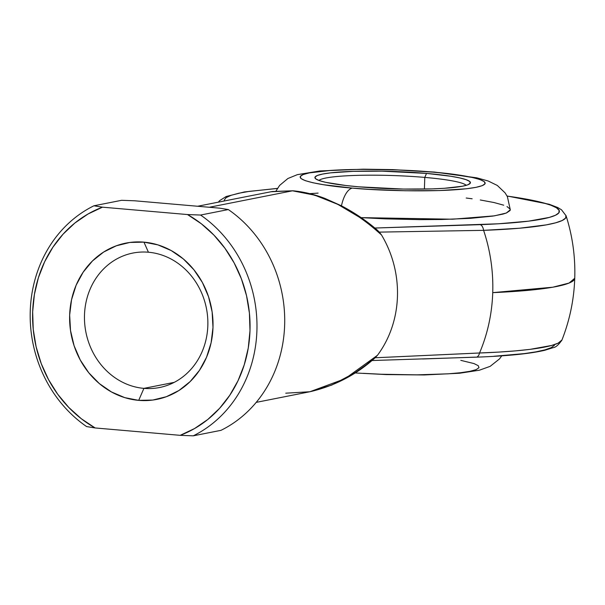 <?xml version="1.0" encoding="UTF-8"?>
<svg xmlns="http://www.w3.org/2000/svg" width="605" height="605" viewBox="0 0 605 605"><rect width="100%" height="100%" fill="white"/><g stroke="black" fill="none" stroke-linecap="round" stroke-linejoin="round"><path stroke-width="0.91" d="M565.94 215.425L565.622 218.057L562.189 220.515L555.715 222.799L546.323 224.871L519.498 228.229L483.607 230.346C490.36 250.614 493.4 271.38 492.735 292.638A159.871 143.279 78.8 0 1 479.538 353.002A159.871 143.279 -101.2 0 0 492.735 292.638L552.804 287.209L569.101 283.049L574.75 278.247A185.236 20.646 -178.1 0 1 492.735 292.638A159.871 143.279 -101.2 0 0 483.607 230.346A7.411 3.902 -92.1 0 0 480.09 224.659L374.835 228.04L498.27 223.797L528.641 221.15L549.317 217.414L555.526 215.221L558.823 212.862L559.149 210.381L556.494 207.817L550.913 205.216L542.496 202.63L531.402 200.096L507.096 196.08A167.661 18.687 -178.1 0 1 480.09 224.659A7.411 3.902 87.9 0 1 483.607 230.346A174.648 19.466 1.9 0 0 566.076 215.758M466.198 185.342A74.097 8.258 1.9 0 0 424.786 177.409L426.525 173.408A77.803 8.674 -178.1 0 1 469.896 183.648A77.803 8.674 -178.1 0 1 358.81 186.816L345.803 185.501L325.626 182.317L319.228 180.562L315.651 178.793L315.039 177.068L317.406 175.465L322.662 174.043L330.617 172.849L353.275 171.344L381.929 171.17L426.525 173.408L450.733 176.244L459.709 177.915L466.1 179.67L469.677 181.439L470.289 183.156L467.922 184.759L462.666 186.189L444.38 188.291L432.061 188.889L403.406 189.062L358.81 186.816A77.803 8.674 -178.1 0 1 315.364 178.52A77.803 8.674 -178.1 0 1 347.83 171.555A77.803 8.674 -178.1 0 1 426.525 173.408L424.786 177.409A74.097 8.258 -178.1 0 1 466.198 185.342M341.454 205.821A25.932 11.132 -85 0 1 352.36 188.094C326.36 186.302 280.637 178.891 309.329 172.886C340.297 167.078 410.213 169.702 432.968 172.138A25.932 11.132 -85 0 1 434.473 172.07A25.932 11.132 95 0 0 432.968 172.138L398.014 169.975L362.236 169.362L345.765 169.672L331.101 170.383L309.329 172.886L303.067 174.58L300.246 176.486L300.98 178.536L305.238 180.645L312.853 182.733L323.539 184.722L352.36 188.094L369.39 189.35L405.448 190.764L439.563 190.56L466.531 188.76L475.999 187.338L482.261 185.644L485.081 183.738L484.348 181.689L480.09 179.587L472.475 177.492L448.456 173.696L432.968 172.138C458.968 173.93 504.691 181.341 475.999 187.338C445.03 193.146 375.115 190.53 352.36 188.094A25.932 11.132 95 0 0 341.454 205.821M424.4 189.078L424.786 177.409L424.4 189.078M143.907 388.372A68.539 61.423 -101.2 0 0 207.833 325.649A68.539 61.423 -101.2 0 0 148.422 252.224L143.952 242.144A79.656 71.382 78.8 0 1 212.99 327.471A79.656 71.382 78.8 0 1 138.704 400.366L143.907 388.372L174.187 382.375L143.907 388.372A68.539 61.423 78.8 0 1 84.708 323.615A68.539 61.423 78.8 0 1 132.85 253.064A68.539 61.423 78.8 0 1 148.422 252.224A68.539 61.423 78.8 0 1 207.621 316.982A68.539 61.423 78.8 0 1 159.47 387.533A68.539 61.423 78.8 0 1 143.907 388.372L138.704 400.366L152.732 400.056L166.33 396.721L178.959 390.49L190.144 381.589L199.453 370.373L206.532 357.275L211.107 342.785L212.99 327.471L212.128 311.915L208.543 296.722L202.373 282.467L193.857 269.709L183.323 258.925L171.177 250.546L157.882 244.874L143.952 242.144L129.916 242.446L116.326 245.789L103.689 252.02L92.504 260.921L83.195 272.137L76.117 285.235L71.549 299.725L69.658 315.039L70.528 330.595L74.112 345.788L80.276 360.035L88.791 372.801L99.326 383.578L111.479 391.964L124.774 397.636L138.704 400.366A79.656 71.382 78.8 0 1 69.658 315.039A79.656 71.382 78.8 0 1 143.952 242.144L148.422 252.224A68.539 61.423 -101.2 0 0 84.496 314.948A68.539 61.423 -101.2 0 0 143.907 388.372M256.217 402.37L310.229 391.677L331.774 385.067L355.294 372.589L366.622 364.49L377.459 355.294L375.153 357.767L498.467 352.11L515.43 350.885L530.109 349.35L551.647 345.455L558.112 343.171L561.962 339.987C569.751 320.136 574.016 299.558 574.75 278.247C575.431 256.936 572.542 236.116 566.083 215.788L561.531 209.814L557.681 207.507L549.166 204.248L507.043 195.982M377.308 230.127L379.32 232.116L483.607 230.346L379.32 232.116L381.452 234.884A101.882 91.31 78.8 0 1 377.459 355.294A101.882 91.31 -101.2 0 0 381.452 234.884L371.22 225.96L360.429 217.823L337.772 204.339L314.706 195.165L292.48 190.809L209.338 207.265L292.48 190.809L272.303 191.49L197.631 206.252M277.453 188.457L249.184 191.384L238.748 193.245L231.034 195.339L226.179 197.608L224.273 200.036L224.326 200.966M466.205 198.016L472.142 198.788M480.294 199.975L493.967 202.524L503.715 205.193M506.998 206.547L510.204 209.217L510.098 210.51L506.491 212.952L503.02 214.079L492.909 216.083L470.614 218.329L441.537 219.502L419.598 219.638L384.962 218.851L361.117 217.634L452.457 219.214L494.444 215.841L506.309 213.028L510.295 209.799L507.376 196.617L505.099 192.882L497.302 185.448L488.152 180.986L476.74 177.825L434.36 172.054L392.668 169.619L363.234 169.173L319.939 170.95L297.342 174.656L287.904 178.505L279.631 185.402L276.054 190.953M309.722 193.645L318.094 193.108M554.43 345.326L551.132 347.686L544.916 349.879L535.901 351.868L524.248 353.615L493.869 356.269M562.03 339.813A174.648 19.466 -178.1 0 1 479.538 353.002A7.411 3.902 87.9 0 1 476.233 357.169A7.411 3.902 87.9 0 1 475.696 357.124L422.638 358.977M93.911 205.791L121.643 200.3L134.711 200.792L219.759 208.173L134.711 200.792L121.643 200.3L93.911 205.791A125.961 112.885 -101.2 0 0 30.25 310.978A125.961 112.885 -101.2 0 0 86.591 426.57A125.961 112.885 78.8 0 1 30.25 310.978A125.961 112.885 78.8 0 1 93.911 205.791L102.464 207.175L187.512 214.556L201.352 223.79L213.913 235.095L224.924 248.239L234.158 262.941L241.41 278.882L246.537 295.732L249.411 313.118L249.994 330.678L248.254 348.041L244.238 364.83L238.037 380.696L229.764 395.292L219.615 408.307L207.795 419.477L194.56 428.544L180.192 435.335L95.136 427.954L81.297 418.72L68.743 407.415L57.725 394.271L48.498 379.569L41.238 363.628L36.118 346.778L33.237 329.392L32.662 311.832L34.394 294.469L38.41 277.68L44.619 261.814L52.885 247.218L63.041 234.196L74.854 223.033L88.096 213.966L102.464 207.175L93.911 205.791M220.984 430.336A125.961 112.885 -101.2 0 0 284.645 325.15A125.961 112.885 -101.2 0 0 228.312 209.557L200.58 215.047A125.961 112.885 78.8 0 1 256.913 330.64A125.961 112.885 78.8 0 1 193.252 435.827L220.984 430.336L193.252 435.827A125.961 112.885 -101.2 0 0 256.913 330.64A125.961 112.885 -101.2 0 0 200.58 215.047L187.512 214.556L102.464 207.175A120.773 108.242 78.8 0 0 32.662 311.832A120.773 108.242 78.8 0 0 95.136 427.954L180.192 435.335L193.252 435.827L180.192 435.335A120.773 108.242 78.8 0 0 249.994 330.678A120.773 108.242 78.8 0 0 187.512 214.556L200.58 215.047L228.312 209.557A125.961 112.885 78.8 0 1 284.645 325.15A125.961 112.885 78.8 0 1 220.984 430.336M219.759 208.173L228.312 209.557L219.759 208.173M86.591 426.57L95.136 427.954L86.591 426.57M363.287 373.33L381.21 374.238L416.989 374.85L448.123 373.829L460.428 372.74L469.896 371.326L476.158 369.632L478.978 367.719L478.245 365.677L473.987 363.567L460.821 360.361M318.948 180.464A74.097 8.258 -178.1 0 1 424.786 177.409A74.097 8.258 1.9 0 0 318.948 180.464M476.233 357.169A7.411 3.902 -92.1 0 0 479.538 353.002L375.153 357.767L374.593 358.258M375.153 357.767L377.459 355.294L344.888 378.806L309.919 391.738L285.764 393.189M270.911 191.747L292.48 190.809A7.411 3.184 -85 0 1 292.88 190.787A7.411 3.184 95 0 0 292.48 190.809C323.206 194.25 352.859 208.944 381.452 234.884L379.32 232.116M354.984 372.952L386.179 374.578L424.203 374.964L459.573 373.24L479.357 370.222L490.171 366.335L499.511 358.916L501.742 355.838M561.962 339.987C558.68 344.835 555.7 347.406 553.03 347.701L544.871 350.25C530.169 353.728 507.285 356.035 476.211 357.169L371.924 360.527M374.692 358.183C356.247 374.737 334.762 385.907 310.229 391.677M277.483 188.367L244.352 191.959L226.209 196.504L219.615 200.641L218.375 202.146M270.896 191.747L292.88 190.787C303.483 191.762 314.207 194.326 325.044 198.47L341.439 205.813C354.832 212.862 366.804 220.976 377.346 230.157"/></g></svg>
